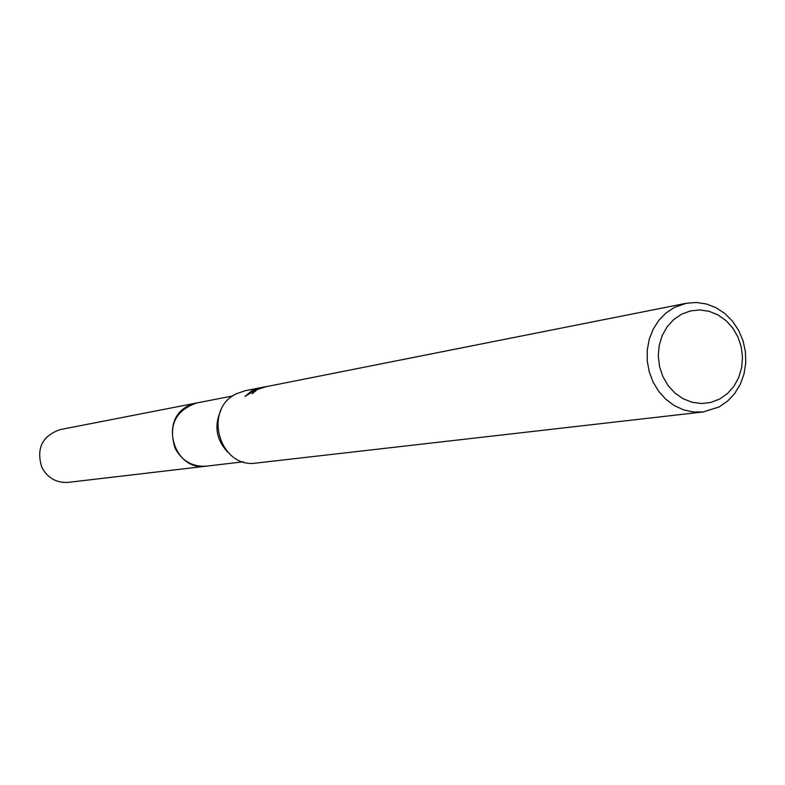 <?xml version="1.0" encoding="UTF-8"?>
<svg xmlns="http://www.w3.org/2000/svg" width="785" height="785" viewBox="0 0 785 785"><rect width="100%" height="100%" fill="white"/><g stroke="black" fill="none" stroke-linecap="round" stroke-linejoin="round"><path stroke-width="1.18" d="M207.348 466.025L206.347 466.162C173.593 471.716 158.482 418.837 189.087 405.531L197.486 402.823M207.054 466.064C174.035 472.501 158.099 419.013 189.077 405.521L197.202 402.882M703.134 411.958L693.253 411.988L683.49 409.819L674.236 405.541L665.866 399.32L658.723 391.401L653.1 382.109L649.224 371.805L647.252 360.914L647.272 349.884L649.283 339.159L653.198 329.17L658.841 320.329L666.004 312.989L674.374 307.435L686.178 303.304L696.295 302.48L706.402 303.981L716.087 307.74L724.918 313.578L732.552 321.242L738.675 330.426L743.012 340.729L745.407 351.719L745.75 362.955L744.033 373.954L740.314 384.267L734.75 393.452L727.567 401.135L719.07 406.973L703.134 411.958L256.607 463.013C219.329 469.253 202.187 408.71 236.982 393.54L245.322 390.695L266.576 386.524M265.889 386.711L257.245 389.556L252.132 393.785L256.008 389.802L260.375 388.016L255.449 389.909L244.989 396.494L252.054 390.577L261.768 387.437M686.178 303.304L265.85 386.74M681.547 314.206L690.408 310.929L699.759 309.947L709.13 311.311L718.049 314.942L726.086 320.653L732.837 328.15L737.979 337.069L741.246 346.95L742.482 357.322L741.639 367.665L738.744 377.467L733.946 386.249L727.469 393.57L719.629 399.055L710.817 402.44L701.476 403.529L692.076 402.273L683.068 398.721L674.933 393.04L668.084 385.523L662.854 376.545L659.528 366.556L658.281 356.076L659.164 345.626L662.128 335.735L667.034 326.923L673.618 319.623L681.547 314.206M254.556 390.331L254.212 389.605M227.513 451.924C216.101 439.433 213.922 425.499 220.987 410.113M196.495 402.999C175.261 410.594 168.127 425.656 175.094 448.186C181.992 461.03 192.413 467.016 206.347 466.162L68.344 482.353C56.51 483.089 47.679 478.104 41.86 467.409C36.002 448.618 42.086 436.018 60.121 429.621L232.968 395.905M206.357 466.143L243.242 461.815"/></g></svg>
